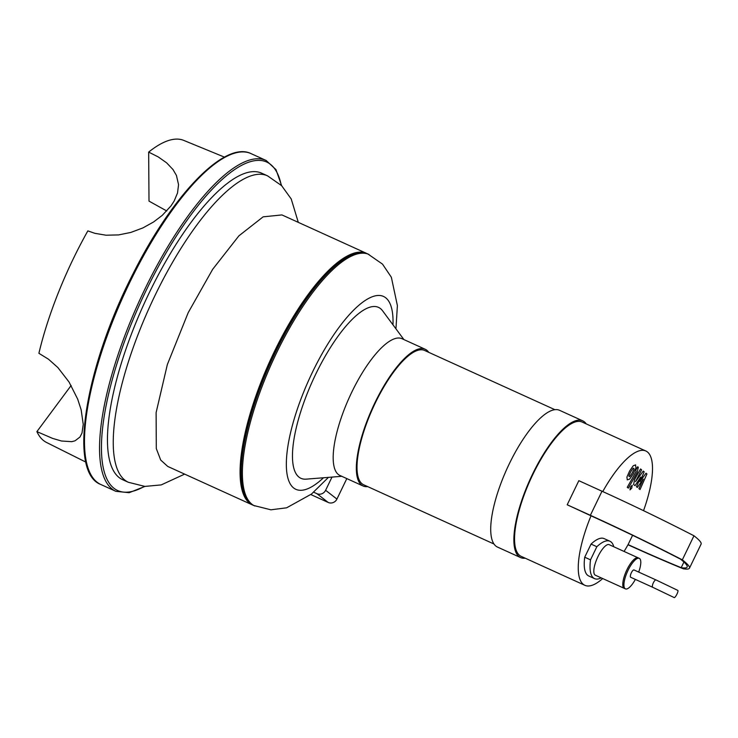 <?xml version="1.0" encoding="UTF-8"?>
<svg xmlns="http://www.w3.org/2000/svg" width="738" height="738" viewBox="0 0 738 738"><rect width="100%" height="100%" fill="white"/><g stroke="black" fill="none" stroke-linecap="round" stroke-linejoin="round"><path stroke-width="1.11" d="M331.999 477.08L325.615 490.281A6.707 6.347 127.8 0 1 316.916 493.676L313.696 492.209M366.712 253.448L281.934 214.924L263.125 216.852L238.891 235.846L212.673 269.305L188.199 312.654L167.323 364.618L156.115 412.616L156.299 448.575L160.7 460.042L167.747 466.444L252.424 504.921A138.117 43.597 -65.6 0 1 274.278 351.777A138.117 43.597 -65.6 0 1 366.712 253.448A138.117 43.597 -65.6 0 1 367.284 253.724M253.014 505.17A138.117 43.597 -65.6 0 1 252.424 504.921M166.779 210.976L149.002 201.123L148.661 152.102L158.2 156.899L166.65 162.849L173.006 169.555L176.428 175.423L178.55 184.703L177.526 192.959L174.214 200.93L171.031 205.856L162.203 215.413L153.486 222.037L142.904 227.913L130.783 232.452L118.569 234.915L106.032 235.21L94.815 233.309L87.85 230.883A165.893 52.361 -65.6 0 0 38.902 353.299L48.551 359.258L57.878 367.561L69.04 382.007L77.684 399.129L81.171 409.867L83.237 424.378L82.001 433.04L79.953 437.044L75.018 440.826L71.77 441.675L61.485 441.01L52.61 438.4L36.9 431.619L71.134 385.504M85.866 462.117L46.503 442.449A165.893 52.361 -65.6 0 1 36.9 431.619M148.661 152.102A165.893 52.361 -65.6 0 1 183.78 140.414L224.472 157.129M122.517 479.635A168.282 53.118 -65.6 0 1 143.79 304.453A168.282 53.118 -65.6 0 1 261.769 173.227L267.562 175.856A168.282 53.118 -65.6 0 0 149.583 307.082A168.282 53.118 -65.6 0 0 128.311 482.265L122.517 479.635M328.438 477.366L311.519 494.026L286.639 507.809L270.901 509.81L253.586 505.447A138.117 43.597 -65.6 0 1 275.44 352.303A138.117 43.597 -65.6 0 1 367.875 253.973L382.524 264.13L391.361 277.267L397.385 305.597L395.946 328.834M243.392 491.471A136.77 43.173 -65.6 0 1 274.619 352.035A136.77 43.173 -65.6 0 1 350.633 255.486M310.855 494.561L328.216 502.458A6.707 6.347 -52.2 0 0 336.925 499.072L346.823 478.593M635.372 579.404A16.762 5.295 -65.6 0 1 625.427 588.878L624.265 588.352A16.762 5.295 -65.6 0 1 626.922 569.764A16.762 5.295 -65.6 0 1 638.139 557.836L609.182 544.672A16.762 5.295 -65.6 0 0 597.429 557.744A16.762 5.295 -65.6 0 0 595.308 575.188L624.265 588.352A16.762 5.295 -65.6 0 1 626.387 570.908A16.762 5.295 -65.6 0 1 638.139 557.836L639.302 558.362A16.762 5.295 -65.6 0 1 638.702 572.079M601.212 577.872A50.285 15.876 -65.6 0 1 594.542 578.62A50.285 15.876 -65.6 0 1 590.511 559.847L596.848 546.72A50.285 15.876 -65.6 0 1 609.948 541.249A50.285 15.876 -65.6 0 1 613.785 546.766M594.542 578.62L588.749 575.981A50.285 15.876 -65.6 0 1 584.717 557.208L590.511 559.847M584.717 557.208L591.064 544.081L596.848 546.72M591.064 544.081A50.285 15.876 -65.6 0 1 604.164 538.62L609.948 541.249M602.697 578.546A73.754 23.275 -65.6 0 1 584.856 585.308A73.754 23.275 -65.6 0 1 591.018 515.816A153.218 10.904 25.8 0 1 680.427 559.1A192.867 13.718 25.8 0 1 687.143 567.07A192.867 13.718 25.8 0 1 681.192 567.679L683.923 562.033M681.192 567.679A171.751 12.223 25.8 0 1 628.084 544.598L632.586 535.29M591.018 515.816L567.199 504.774L590.363 515.299A155.783 11.079 25.8 0 1 682.327 559.856A195.441 13.902 25.8 0 1 689.458 568.195A195.441 13.902 25.8 0 1 683.231 568.767A174.316 12.398 25.8 0 1 628.739 545.114L627.992 544.773M567.199 504.774L578.841 480.687L602.005 491.222A155.783 11.079 -154.2 0 1 693.969 535.779A195.441 13.902 -154.2 0 1 701.1 544.109L689.458 568.195M682.327 559.856L693.969 535.779M628.084 544.598A73.754 23.275 -65.6 0 1 624.08 551.443M602.752 491.563A73.754 23.275 -65.6 0 1 645.888 451.019A73.754 23.275 -65.6 0 1 643.536 510.668M493.925 543.98L363.613 484.755A73.754 23.275 -65.6 0 1 375.282 402.976A73.754 23.275 -65.6 0 1 424.645 350.476L554.948 409.701M584.856 585.308L521.148 556.351A73.754 23.275 -65.6 0 1 532.818 474.571A73.754 23.275 -65.6 0 1 582.181 422.071L645.888 451.019M367.672 486.6A75.092 23.699 -65.6 0 1 363.059 485.982A75.092 23.699 -65.6 0 1 374.941 402.708A75.092 23.699 -65.6 0 1 425.199 349.259A75.092 23.699 -65.6 0 1 428.704 352.321M363.059 485.982L339.895 475.447A75.092 23.699 -65.6 0 1 351.777 392.182A75.092 23.699 -65.6 0 1 402.035 338.724L425.199 349.259M341.768 476.305L306.086 479.156A93.864 29.631 -65.6 0 1 315.698 374.24A93.864 29.631 -65.6 0 1 382.598 310.818L403.907 339.581M525.207 558.196A75.092 23.699 -65.6 0 1 520.594 557.577A75.092 23.699 -65.6 0 1 532.476 474.303A75.092 23.699 -65.6 0 1 582.734 420.844A75.092 23.699 -65.6 0 1 586.24 423.916M520.594 557.577L497.43 547.043A75.092 23.699 -65.6 0 1 509.312 463.778A75.092 23.699 -65.6 0 1 559.57 410.319L582.734 420.844M631.331 572.817A4.022 1.273 -65.6 0 1 634.025 569.957L656.036 579.957A4.022 1.273 -65.6 0 0 653.342 582.826A4.022 1.273 -65.6 0 0 652.706 587.282L630.695 577.282A4.022 1.273 -65.6 0 1 631.331 572.817M652.706 587.282L674.209 597.586A4.022 0.895 -63.3 0 0 676.949 594.136A4.022 0.895 -63.3 0 0 677.825 590.4L656.036 579.957M625.427 588.878A16.762 5.295 -65.6 0 1 628.075 570.29A16.762 5.295 -65.6 0 1 639.302 558.362M645.99 473.215L639.929 481.665L644.182 471.803L643.232 471.075L635.529 481.628L641.617 469.802L640.538 468.962L634.662 479.414L633.591 484.562L635.031 485.659L640.667 477.089L636.479 486.794L637.328 487.449L643.287 479.119L638.905 488.676L640.021 489.543L646.94 473.953L645.99 473.215M628.96 475.558L629.099 476.591L629.966 476.333L632.198 473.003L633.951 469.257L633.813 468.224L632.946 468.473L630.695 471.831L628.96 475.558M633.813 468.224L632.946 468.473M629.099 476.591L629.966 476.333M635.658 464.949L633.305 465.696L629.615 470.992L626.922 477.034L627.263 479.866L629.606 479.119L633.278 473.842L635.99 467.781L635.464 464.829M628.342 488.15L637.217 472.394L638.296 467.237L637.678 466.757L635.944 469.838L636.008 471.776L627.263 487.311L628.342 488.15M632.226 485.272L630.455 487.071L630.003 489.894L631.774 488.095L632.18 485.244M144.408 486.379A180.349 56.927 -65.6 0 1 140.321 302.875A180.349 56.927 -65.6 0 1 281.252 185.275M144.952 486.416L129.15 492.698L115.811 491.314A181.696 57.352 -65.6 0 1 138.772 302.174A181.696 57.352 -65.6 0 1 266.16 160.487L251.104 153.642A181.696 57.352 -65.6 0 0 123.716 295.329A181.696 57.352 -65.6 0 0 100.755 484.469C67.758 472.219 85.285 366.878 132.831 274.185C172.12 195.505 224.647 140.248 251.104 153.642M323.493 477.763A105.931 33.441 -65.6 0 1 286.658 471.148A105.931 33.441 -65.6 0 1 312.617 371.851A105.931 33.441 -65.6 0 1 367.284 299.176A105.931 33.441 -65.6 0 1 392.985 324.84M254.739 505.973A138.117 43.597 -65.6 0 1 276.593 352.829A138.117 43.597 -65.6 0 1 369.028 254.499M328.216 502.458L316.916 493.676M336.925 499.072L325.615 490.281M590.363 515.299L602.005 491.222M184.638 474.119L161.235 484.903L144.897 486.416L128.311 482.265M298.3 222.359L291.224 198.965L281.612 185.644L267.562 175.856M281.63 185.662L275.975 169.62L266.16 160.487M115.811 491.314L100.755 484.469"/></g></svg>
